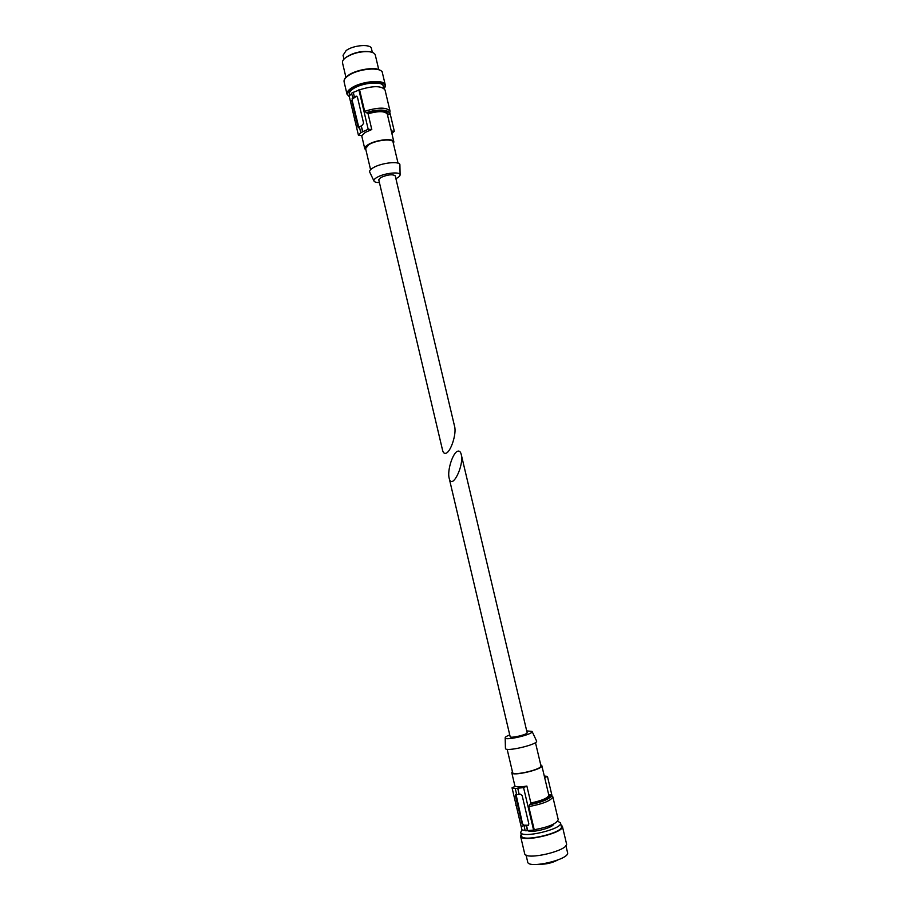 <?xml version="1.0" encoding="UTF-8"?>
<svg xmlns="http://www.w3.org/2000/svg" width="910" height="910" viewBox="0 0 910 910"><rect width="100%" height="100%" fill="white"/><g stroke="black" fill="none" stroke-linecap="round" stroke-linejoin="round"><path stroke-width="1.36" d="M457.878 451.167C453.009 452.065 447.026 470.481 449.153 478.125C451.69 490.808 464.373 465.738 461.199 454.317C460.562 451.804 459.459 450.746 457.878 451.167M449.153 478.125L510.157 736.679C510.157 738.67 528.016 734.45 527.129 732.675L461.199 454.317M528.767 806.613C543.247 803.86 551.255 800.584 552.814 796.785L558.228 819.603C556.738 823.675 548.741 827.053 534.227 829.761L528.767 806.613L530.86 802.984L526.867 786.058L523.568 787.616L517.722 788.208L519.166 794.328L520.565 794.248L522.169 795.602L528.858 823.994L527.948 825.541L528.573 825.233M523.568 787.616L533.59 830.091L527.709 830.568L526.537 825.597L527.948 825.541M526.537 825.597L527.322 830.762L525.207 830.728L524.035 825.757L526.139 825.791M517.722 788.208L519.166 794.328M517.335 788.39L515.242 788.424L516.675 794.544L518.78 794.521M524.035 825.757L522.511 823.698L523.898 825.177L528.551 825.233M515.242 788.424L512.046 787.81L521.953 829.897L520.713 832.332C521.1 838.94 563.131 829.01 560.514 822.924L557.705 821.161M516.63 794.339L515.731 794.35L515.458 795.67L522.101 823.903M525.15 830.5L521.953 829.897M529.506 804.622C542.451 802.7 555.305 796.364 549.924 794.68L552.814 796.785M549.924 794.68L549.071 795.09C550.88 798.024 544.646 801.05 530.393 804.19M540.244 864.238C546.273 864.295 551.972 862.953 557.341 860.2M526.048 855.013L527.698 862.02C528.232 869.255 570.331 859.313 567.556 852.59L565.895 845.595M521.18 834.333L520.565 836.165L524.649 853.557C525.161 860.962 569.353 850.52 566.498 843.661L562.369 826.291L560.992 824.915M520.565 836.165C520.975 843.195 565.133 832.752 562.369 826.291M520.713 832.332L521.555 835.926C521.965 842.614 563.995 832.673 561.368 826.519L560.514 822.924M527.755 830.568C531.235 833.367 553.325 827.816 553.61 824.073M523.705 825.142L521.908 826.644M515.924 804.258L521.771 829.09M534.227 829.761L533.59 830.091M512.387 771.498L511.773 772.704C511.875 776.765 543.543 769.28 541.814 765.606L540.722 764.798M526.867 786.058C521.009 787.059 517.164 787.127 515.344 786.263L512.046 787.81M507.143 749.26L512.614 772.499C512.717 776.332 542.587 769.268 540.961 765.799L535.455 742.56M509.725 734.893C506.756 736.076 505.243 737.032 505.175 737.794L505.437 748.316C504.754 752.422 539.004 744.323 536.559 740.956L532.077 731.435L526.708 730.889M505.175 737.794C504.595 741.184 534.113 734.199 532.077 731.435M544.282 776.025L547.433 776.389L551.949 795.408M547.433 776.389L544.68 777.686M516.015 794.305L522.511 823.698M445.798 453.294C444.262 453.692 443.181 452.679 442.578 450.257L378.742 179.725L380.71 177.53C387.671 174.595 392.517 174.026 395.236 175.823L454.613 426.506C456.729 433.854 450.666 452.384 445.798 453.294M352.579 97.939L354.331 96.79L353.251 92.172L351.488 93.332L353.012 97.984L351.772 100.635L352.784 98.746L356.788 96.153M353.251 92.172L354.331 96.79M391.289 131.029L394.314 131.256L389.992 113.067M394.314 131.256L391.869 133.463M389.343 114.444L390.06 111.191L385.032 89.988C381.643 85.654 373.157 85.597 359.575 89.806L364.648 111.304L368.072 113.75L371.792 129.527L365.251 132.416L362.032 135.522L358.426 135.272L349.201 96.085L351.567 93.65M389.321 114.432L388.604 114.774C392.21 109.7 378.037 108.335 366.161 112.772M367.128 112.863C380.767 109.302 387.614 109.905 387.671 114.683L388.604 114.774M372.361 52.439L371.451 48.583C370.95 43.725 353.444 45.022 346.153 50.528L343.047 55.294L343.957 59.15M368.766 51.642L368.561 51.608C360.883 50.983 353.717 52.655 347.074 56.647L346.812 56.829M378.731 69.535L375.295 55.032C374.84 53.406 372.998 52.325 369.767 51.802C361.304 51.108 353.41 52.962 346.084 57.353L345.993 57.421C343.332 59.332 342.171 61.129 342.501 62.79L345.914 77.282M383.758 88.293L383.258 86.166C382.78 80.819 361.896 82.639 353.091 88.862C350.259 90.784 348.996 92.558 349.315 94.185L349.633 95.493M349.463 97.199L354.479 118.471M353.683 92.217L359.575 89.806M393.404 143.575L393.871 141.88C393.586 137.865 375.784 139.742 368.14 144.644C365.661 146.169 364.546 147.534 364.774 148.762L365.957 150.059M398.045 163.186L393.052 142.085C392.779 138.297 375.989 140.06 368.777 144.69L365.604 148.569L370.575 169.681M395.918 178.679C398.648 177.302 400.036 176.039 400.093 174.891L399.899 164.983C400.536 160.729 381.426 162.674 373.168 167.77C370.37 169.431 369.221 170.875 369.733 172.115L373.987 181.056C374.556 182.068 376.365 182.569 379.424 182.58M400.093 174.891C400.639 171.307 384.156 173.048 376.99 177.382C374.567 178.792 373.566 180.021 373.987 181.056M358.426 135.272L360.769 132.701L368.186 129.254L358.858 89.737M368.186 129.254L371.792 129.527M359.484 127.275L358.62 127.798L357.96 126.9L351.772 100.635M360.769 132.701L359.416 126.99L361.19 125.887L362.965 131.631M362.544 131.609L361.19 125.887M354.763 96.835L356.64 96.221M361.623 125.921L363.625 123.362L357.402 96.96L355.981 96.153M358.893 127.73L352.227 100.669M530.86 802.984C541.905 800.641 547.9 798.07 548.844 795.26L541.814 765.606M515.902 805.509L516.38 806.192M523.295 825.472L523.898 825.177M390.06 111.191C386.727 107.107 378.253 107.141 364.648 111.304M393.871 141.88L387.296 114.148C384.987 111.009 378.583 110.872 368.072 113.75M380.027 70.297C374.931 66.657 356.561 69.49 348.61 75.189M348.314 75.689C345.129 77.896 343.73 79.932 344.094 81.82C343.696 79.671 345.14 77.475 348.416 75.234C355.924 69.751 373.191 67.397 377.332 69.126C381.085 70.423 382.769 71.64 382.382 72.766C381.825 66.567 358.199 68.512 348.314 75.689M382.382 72.766L385.317 85.085C384.793 79.045 361.168 81.092 351.249 88.145C348.052 90.318 346.642 92.308 346.994 94.151L349.372 96.767M384.122 88.577C390.993 80.33 363.682 80.307 351.806 88.725C347.256 91.944 346.426 94.549 349.315 96.551M352.113 98.689L352.784 98.746M515.003 786.433L511.773 772.704M346.983 56.704L345.993 57.421M368.561 51.608L369.767 51.802M344.094 81.82L346.994 94.151M384.236 88.679L385.317 85.085M355.048 120.928L354.434 119.619M361.657 135.499L364.774 148.762"/></g></svg>
